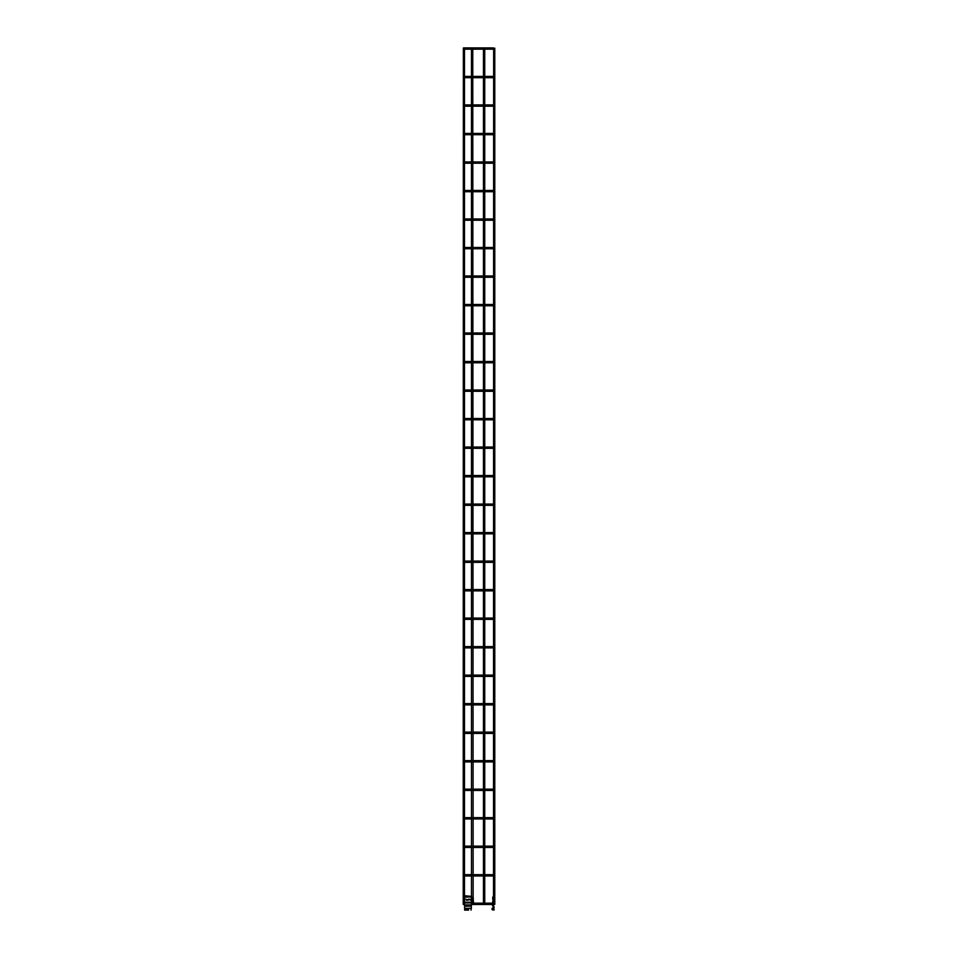 <?xml version="1.0" encoding="UTF-8"?>
<svg xmlns="http://www.w3.org/2000/svg" width="958" height="958" viewBox="0 0 958 958"><rect width="100%" height="100%" fill="white"/><g stroke="black" fill="none" stroke-linecap="round" stroke-linejoin="round"><path stroke-width="1.44" d="M464.654 904.472L463.361 904.472M463.217 904.328L463.361 48.044L464.498 48.187L464.498 904.328M484.736 903.19L491.226 903.19L491.226 904.472L471.444 904.472M471.623 48.044L472.761 48.187L473.132 897.275L472.031 897.251L473.132 897.275L472.641 899.394M483.598 48.044L484.736 48.187L484.736 904.328M494.639 904.472L493.645 904.472M493.502 904.328L493.645 48.044L494.783 48.187L494.783 904.328M492.723 902.52L493.621 902.364L492.831 902.915A0.85 0.85 0 0 0 493.023 903.143L493.166 903.262A0.647 0.647 0 0 0 492.22 903.825A0.647 0.647 0 0 0 492.867 904.472A0.647 0.647 0 0 0 493.502 903.825A0.647 0.647 0 0 0 492.867 903.19A0.647 0.647 0 0 0 492.22 903.825A0.647 0.647 0 0 0 492.951 904.46A0.85 0.85 0 0 0 492.592 905.741L493.645 907.226L493.011 907.909A1.03 1.03 0 0 0 491.981 908.926A1.03 1.03 0 0 0 493.011 909.956L494.148 909.956M493.502 875.313A0.647 0.647 0 0 0 492.867 874.678A0.647 0.647 0 0 0 492.22 875.313A0.647 0.647 0 0 0 492.867 875.959A0.647 0.647 0 0 0 493.502 875.313A0.647 0.647 0 0 0 492.867 874.678A0.647 0.647 0 0 0 492.22 875.313A0.647 0.647 0 0 0 492.867 875.959A0.647 0.647 0 0 0 493.502 875.313A0.647 0.647 0 0 0 492.867 874.678A0.647 0.647 0 0 0 492.22 875.313A0.647 0.647 0 0 0 492.867 875.959A0.647 0.647 0 0 0 493.502 875.313M493.502 846.812A0.647 0.647 0 0 0 492.867 846.165A0.647 0.647 0 0 0 492.22 846.812A0.647 0.647 0 0 0 492.867 847.447A0.647 0.647 0 0 0 493.502 846.812A0.647 0.647 0 0 0 492.867 846.165A0.647 0.647 0 0 0 492.22 846.812A0.647 0.647 0 0 0 492.867 847.447A0.647 0.647 0 0 0 493.502 846.812A0.647 0.647 0 0 0 492.867 846.165A0.647 0.647 0 0 0 492.22 846.812A0.647 0.647 0 0 0 492.867 847.447A0.647 0.647 0 0 0 493.502 846.812M493.502 818.3A0.647 0.647 0 0 0 492.867 817.653A0.647 0.647 0 0 0 492.22 818.3A0.647 0.647 0 0 0 492.867 818.946A0.647 0.647 0 0 0 493.502 818.3A0.647 0.647 0 0 0 492.867 817.653A0.647 0.647 0 0 1 493.502 818.3A0.647 0.647 0 0 1 492.867 818.946A0.647 0.647 0 0 0 493.502 818.3M492.22 818.3A0.647 0.647 0 0 0 492.867 818.946A0.647 0.647 0 0 1 492.22 818.3M493.502 789.787A0.647 0.647 0 0 0 492.867 789.153A0.647 0.647 0 0 0 492.22 789.787A0.647 0.647 0 0 0 492.867 790.434A0.647 0.647 0 0 0 493.502 789.787A0.647 0.647 0 0 0 492.867 789.153A0.647 0.647 0 0 1 493.502 789.787A0.647 0.647 0 0 1 492.867 790.434A0.647 0.647 0 0 0 493.502 789.787M492.22 789.787A0.647 0.647 0 0 0 492.867 790.434A0.647 0.647 0 0 1 492.22 789.787M493.502 761.275A0.647 0.647 0 0 0 492.867 760.64A0.647 0.647 0 0 0 492.22 761.275A0.647 0.647 0 0 0 492.867 761.921A0.647 0.647 0 0 0 493.502 761.275A0.647 0.647 0 0 0 492.867 760.64A0.647 0.647 0 0 1 493.502 761.275A0.647 0.647 0 0 1 492.867 761.921A0.647 0.647 0 0 0 493.502 761.275M492.22 761.275A0.647 0.647 0 0 0 492.867 761.921A0.647 0.647 0 0 1 492.22 761.275M493.502 732.774A0.647 0.647 0 0 0 492.867 732.128A0.647 0.647 0 0 0 492.22 732.774A0.647 0.647 0 0 0 492.867 733.409A0.647 0.647 0 0 0 493.502 732.774A0.647 0.647 0 0 0 492.867 732.128A0.647 0.647 0 0 0 492.22 732.774A0.647 0.647 0 0 0 492.867 733.409A0.647 0.647 0 0 0 493.502 732.774A0.647 0.647 0 0 0 492.867 732.128A0.647 0.647 0 0 0 492.22 732.774A0.647 0.647 0 0 0 492.867 733.409A0.647 0.647 0 0 0 493.502 732.774M493.502 704.262A0.647 0.647 0 0 0 492.867 703.615A0.647 0.647 0 0 0 492.22 704.262A0.647 0.647 0 0 0 492.867 704.908A0.647 0.647 0 0 0 493.502 704.262A0.647 0.647 0 0 0 492.867 703.615A0.647 0.647 0 0 0 492.22 704.262A0.647 0.647 0 0 0 492.867 704.908A0.647 0.647 0 0 0 493.502 704.262A0.647 0.647 0 0 0 492.867 703.615A0.647 0.647 0 0 0 492.22 704.262A0.647 0.647 0 0 0 492.867 704.908A0.647 0.647 0 0 0 493.502 704.262M493.502 675.749A0.647 0.647 0 0 0 492.867 675.115A0.647 0.647 0 0 0 492.22 675.749A0.647 0.647 0 0 0 492.867 676.396A0.647 0.647 0 0 0 493.502 675.749A0.647 0.647 0 0 0 492.867 675.115A0.647 0.647 0 0 0 492.22 675.749A0.647 0.647 0 0 0 492.867 676.396A0.647 0.647 0 0 0 493.502 675.749A0.647 0.647 0 0 0 492.867 675.115A0.647 0.647 0 0 0 492.22 675.749A0.647 0.647 0 0 0 492.867 676.396A0.647 0.647 0 0 0 493.502 675.749M493.502 647.237A0.647 0.647 0 0 0 492.867 646.602A0.647 0.647 0 0 0 492.22 647.237A0.647 0.647 0 0 0 492.867 647.883A0.647 0.647 0 0 0 493.502 647.237A0.647 0.647 0 0 0 492.867 646.602A0.647 0.647 0 0 0 492.22 647.237A0.647 0.647 0 0 0 492.867 647.883A0.647 0.647 0 0 0 493.502 647.237A0.647 0.647 0 0 0 492.867 646.602A0.647 0.647 0 0 0 492.22 647.237A0.647 0.647 0 0 0 492.867 647.883A0.647 0.647 0 0 0 493.502 647.237M493.502 618.736A0.647 0.647 0 0 0 492.867 618.09A0.647 0.647 0 0 0 492.22 618.736A0.647 0.647 0 0 0 492.867 619.371A0.647 0.647 0 0 0 493.502 618.736A0.647 0.647 0 0 0 492.867 618.09A0.647 0.647 0 0 0 492.22 618.736A0.647 0.647 0 0 0 492.867 619.371A0.647 0.647 0 0 0 493.502 618.736A0.647 0.647 0 0 0 492.867 618.09A0.647 0.647 0 0 0 492.22 618.736A0.647 0.647 0 0 0 492.867 619.371A0.647 0.647 0 0 0 493.502 618.736M493.502 590.224A0.647 0.647 0 0 0 492.867 589.577A0.647 0.647 0 0 0 492.22 590.224A0.647 0.647 0 0 0 492.867 590.858A0.647 0.647 0 0 0 493.502 590.224A0.647 0.647 0 0 0 492.867 589.577A0.647 0.647 0 0 0 492.22 590.224A0.647 0.647 0 0 0 492.867 590.858A0.647 0.647 0 0 0 493.502 590.224A0.647 0.647 0 0 0 492.867 589.577A0.647 0.647 0 0 0 492.22 590.224A0.647 0.647 0 0 0 492.867 590.858A0.647 0.647 0 0 0 493.502 590.224M493.502 561.711A0.647 0.647 0 0 0 492.867 561.077A0.647 0.647 0 0 0 492.22 561.711A0.647 0.647 0 0 0 492.867 562.358A0.647 0.647 0 0 0 493.502 561.711A0.647 0.647 0 0 0 492.867 561.077A0.647 0.647 0 0 0 492.22 561.711A0.647 0.647 0 0 0 492.867 562.358A0.647 0.647 0 0 0 493.502 561.711A0.647 0.647 0 0 0 492.867 561.077A0.647 0.647 0 0 0 492.22 561.711A0.647 0.647 0 0 0 492.867 562.358A0.647 0.647 0 0 0 493.502 561.711M493.502 533.199A0.647 0.647 0 0 0 492.867 532.564A0.647 0.647 0 0 0 492.22 533.199A0.647 0.647 0 0 0 492.867 533.846A0.647 0.647 0 0 0 493.502 533.199A0.647 0.647 0 0 0 492.867 532.564A0.647 0.647 0 0 0 492.22 533.199A0.647 0.647 0 0 0 492.867 533.846A0.647 0.647 0 0 0 493.502 533.199A0.647 0.647 0 0 0 492.867 532.564A0.647 0.647 0 0 0 492.22 533.199A0.647 0.647 0 0 0 492.867 533.846A0.647 0.647 0 0 0 493.502 533.199M493.502 504.698A0.647 0.647 0 0 0 492.867 504.052A0.647 0.647 0 0 0 492.22 504.698A0.647 0.647 0 0 0 492.867 505.333A0.647 0.647 0 0 0 493.502 504.698A0.647 0.647 0 0 0 492.867 504.052A0.647 0.647 0 0 0 492.22 504.698A0.647 0.647 0 0 0 492.867 505.333A0.647 0.647 0 0 0 493.502 504.698A0.647 0.647 0 0 0 492.867 504.052A0.647 0.647 0 0 0 492.22 504.698A0.647 0.647 0 0 0 492.867 505.333A0.647 0.647 0 0 0 493.502 504.698M493.502 476.186A0.647 0.647 0 0 0 492.867 475.539A0.647 0.647 0 0 0 492.22 476.186A0.647 0.647 0 0 0 492.867 476.821A0.647 0.647 0 0 0 493.502 476.186A0.647 0.647 0 0 0 492.867 475.539A0.647 0.647 0 0 0 492.22 476.186A0.647 0.647 0 0 0 492.867 476.821A0.647 0.647 0 0 0 493.502 476.186A0.647 0.647 0 0 0 492.867 475.539A0.647 0.647 0 0 0 492.22 476.186A0.647 0.647 0 0 0 492.867 476.821A0.647 0.647 0 0 0 493.502 476.186M493.502 447.673A0.647 0.647 0 0 0 492.867 447.039A0.647 0.647 0 0 0 492.22 447.673A0.647 0.647 0 0 0 492.867 448.32A0.647 0.647 0 0 0 493.502 447.673A0.647 0.647 0 0 0 492.867 447.039A0.647 0.647 0 0 0 492.22 447.673A0.647 0.647 0 0 0 492.867 448.32A0.647 0.647 0 0 0 493.502 447.673A0.647 0.647 0 0 0 492.867 447.039A0.647 0.647 0 0 0 492.22 447.673A0.647 0.647 0 0 0 492.867 448.32A0.647 0.647 0 0 0 493.502 447.673M493.502 419.161A0.647 0.647 0 0 0 492.867 418.526A0.647 0.647 0 0 0 492.22 419.161A0.647 0.647 0 0 0 492.867 419.808A0.647 0.647 0 0 0 493.502 419.161A0.647 0.647 0 0 0 492.867 418.526A0.647 0.647 0 0 0 492.22 419.161A0.647 0.647 0 0 0 492.867 419.808A0.647 0.647 0 0 0 493.502 419.161A0.647 0.647 0 0 0 492.867 418.526A0.647 0.647 0 0 0 492.22 419.161A0.647 0.647 0 0 0 492.867 419.808A0.647 0.647 0 0 0 493.502 419.161M493.502 390.66A0.647 0.647 0 0 0 492.867 390.014A0.647 0.647 0 0 0 492.22 390.66A0.647 0.647 0 0 0 492.867 391.295A0.647 0.647 0 0 0 493.502 390.66A0.647 0.647 0 0 0 492.867 390.014A0.647 0.647 0 0 0 492.22 390.66A0.647 0.647 0 0 0 492.867 391.295A0.647 0.647 0 0 0 493.502 390.66A0.647 0.647 0 0 0 492.867 390.014A0.647 0.647 0 0 0 492.22 390.66A0.647 0.647 0 0 0 492.867 391.295A0.647 0.647 0 0 0 493.502 390.66M493.502 362.148A0.647 0.647 0 0 0 492.867 361.501A0.647 0.647 0 0 0 492.22 362.148A0.647 0.647 0 0 0 492.867 362.783A0.647 0.647 0 0 0 493.502 362.148A0.647 0.647 0 0 0 492.867 361.501A0.647 0.647 0 0 0 492.22 362.148A0.647 0.647 0 0 0 492.867 362.783A0.647 0.647 0 0 0 493.502 362.148A0.647 0.647 0 0 0 492.867 361.501A0.647 0.647 0 0 0 492.22 362.148A0.647 0.647 0 0 0 492.867 362.783A0.647 0.647 0 0 0 493.502 362.148M493.502 333.635A0.647 0.647 0 0 0 492.867 333.001A0.647 0.647 0 0 0 492.22 333.635A0.647 0.647 0 0 0 492.867 334.282A0.647 0.647 0 0 0 493.502 333.635A0.647 0.647 0 0 0 492.867 333.001A0.647 0.647 0 0 0 492.22 333.635A0.647 0.647 0 0 0 492.867 334.282A0.647 0.647 0 0 0 493.502 333.635A0.647 0.647 0 0 0 492.867 333.001A0.647 0.647 0 0 0 492.22 333.635A0.647 0.647 0 0 0 492.867 334.282A0.647 0.647 0 0 0 493.502 333.635M493.502 305.123A0.647 0.647 0 0 0 492.867 304.488A0.647 0.647 0 0 0 492.22 305.123A0.647 0.647 0 0 0 492.867 305.77A0.647 0.647 0 0 0 493.502 305.123A0.647 0.647 0 0 0 492.867 304.488A0.647 0.647 0 0 1 493.502 305.123A0.647 0.647 0 0 1 492.867 305.77A0.647 0.647 0 0 0 493.502 305.123M492.22 305.123A0.647 0.647 0 0 0 492.867 305.77A0.647 0.647 0 0 1 492.22 305.123M493.502 276.623A0.647 0.647 0 0 0 492.867 275.976A0.647 0.647 0 0 0 492.22 276.623A0.647 0.647 0 0 0 492.867 277.257A0.647 0.647 0 0 0 493.502 276.623A0.647 0.647 0 0 0 492.867 275.976A0.647 0.647 0 0 1 493.502 276.623A0.647 0.647 0 0 1 492.867 277.257A0.647 0.647 0 0 0 493.502 276.623M492.22 276.623A0.647 0.647 0 0 0 492.867 277.257A0.647 0.647 0 0 1 492.22 276.623M493.502 248.11A0.647 0.647 0 0 0 492.867 247.463A0.647 0.647 0 0 0 492.22 248.11A0.647 0.647 0 0 0 492.867 248.745A0.647 0.647 0 0 0 493.502 248.11A0.647 0.647 0 0 0 492.867 247.463A0.647 0.647 0 0 1 493.502 248.11A0.647 0.647 0 0 1 492.867 248.745A0.647 0.647 0 0 0 493.502 248.11M492.22 248.11A0.647 0.647 0 0 0 492.867 248.745A0.647 0.647 0 0 1 492.22 248.11M493.502 219.598A0.647 0.647 0 0 0 492.867 218.963A0.647 0.647 0 0 0 492.22 219.598A0.647 0.647 0 0 0 492.867 220.244A0.647 0.647 0 0 0 493.502 219.598A0.647 0.647 0 0 0 492.867 218.963A0.647 0.647 0 0 1 493.502 219.598A0.647 0.647 0 0 1 492.867 220.244A0.647 0.647 0 0 0 493.502 219.598M492.22 219.598A0.647 0.647 0 0 0 492.867 220.244A0.647 0.647 0 0 1 492.22 219.598M493.502 191.085A0.647 0.647 0 0 0 492.867 190.45A0.647 0.647 0 0 0 492.22 191.085A0.647 0.647 0 0 0 492.867 191.732A0.647 0.647 0 0 0 493.502 191.085A0.647 0.647 0 0 0 492.867 190.45A0.647 0.647 0 0 1 493.502 191.085A0.647 0.647 0 0 1 492.867 191.732A0.647 0.647 0 0 0 493.502 191.085M492.22 191.085A0.647 0.647 0 0 0 492.867 191.732A0.647 0.647 0 0 1 492.22 191.085M493.502 162.585A0.647 0.647 0 0 0 492.867 161.938A0.647 0.647 0 0 0 492.22 162.585A0.647 0.647 0 0 0 492.867 163.219A0.647 0.647 0 0 0 493.502 162.585A0.647 0.647 0 0 0 492.867 161.938A0.647 0.647 0 0 1 493.502 162.585A0.647 0.647 0 0 1 492.867 163.219A0.647 0.647 0 0 0 493.502 162.585M492.22 162.585A0.647 0.647 0 0 0 492.867 163.219A0.647 0.647 0 0 1 492.22 162.585M493.502 134.072A0.647 0.647 0 0 0 492.867 133.425A0.647 0.647 0 0 0 492.22 134.072A0.647 0.647 0 0 0 492.867 134.707A0.647 0.647 0 0 0 493.502 134.072A0.647 0.647 0 0 0 492.867 133.425A0.647 0.647 0 0 1 493.502 134.072A0.647 0.647 0 0 1 492.867 134.707A0.647 0.647 0 0 0 493.502 134.072M492.22 134.072A0.647 0.647 0 0 0 492.867 134.707A0.647 0.647 0 0 1 492.22 134.072M493.502 105.56A0.647 0.647 0 0 0 492.867 104.925A0.647 0.647 0 0 0 492.22 105.56A0.647 0.647 0 0 0 492.867 106.206A0.647 0.647 0 0 0 493.502 105.56A0.647 0.647 0 0 0 492.867 104.925A0.647 0.647 0 0 1 493.502 105.56A0.647 0.647 0 0 1 492.867 106.206A0.647 0.647 0 0 0 493.502 105.56M492.22 105.56A0.647 0.647 0 0 0 492.867 106.206A0.647 0.647 0 0 1 492.22 105.56M493.502 77.047A0.647 0.647 0 0 0 492.867 76.412A0.647 0.647 0 0 0 492.22 77.047A0.647 0.647 0 0 0 492.867 77.694A0.647 0.647 0 0 0 493.502 77.047A0.647 0.647 0 0 0 492.867 76.412A0.647 0.647 0 0 1 493.502 77.047A0.647 0.647 0 0 1 492.867 77.694A0.647 0.647 0 0 0 493.502 77.047M492.22 77.047A0.647 0.647 0 0 0 492.867 77.694A0.647 0.647 0 0 1 492.22 77.047M493.502 48.547A0.647 0.647 0 0 0 492.867 47.9A0.647 0.647 0 0 0 492.22 48.547A0.647 0.647 0 0 0 492.867 49.181A0.647 0.647 0 0 0 493.502 48.547A0.647 0.647 0 0 0 492.867 47.9A0.647 0.647 0 0 1 493.502 48.547A0.647 0.647 0 0 1 492.867 49.181A0.647 0.647 0 0 0 493.502 48.547M492.22 48.547A0.647 0.647 0 0 0 492.867 49.181A0.647 0.647 0 0 1 492.22 48.547M468.594 910.1L464.654 910.1L464.498 902.208M465.181 896.82L465.576 895.826L471.492 896.389L465.576 896.389M471.48 897.251L469.636 896.963L471.456 896.389L471.48 904.328M469.995 899.311L469.995 900.029L469.995 899.311L471.48 899.311M472.318 902.101L473.42 902.125L472.318 902.101M464.654 902.675L471.611 902.268L471.037 910.1M468.594 909.525L465.229 909.525M464.654 908.328L471.444 908.328M469.995 896.401L469.636 896.963L471.144 896.676M469.636 896.963L464.498 897.215M469.995 900.029L471.48 900.029M467.049 899.502L467.181 900.245L467.827 899.67L467.049 899.502M468.055 900.125L468.905 899.023L468.055 900.125M465.744 899.119L466.402 900.245L465.744 899.119M473.132 897.275L473.252 899.334L472.15 899.311L473.192 899.358M473.24 900.065L473.396 902.125L473.24 900.065L472.186 900.029L473.3 900.053L472.186 900.029L473.3 900.053L473.456 902.101M473.396 902.125L472.761 901.047M468.414 900.137L468.678 899.358L468.414 900.137M468.139 900.005L468.618 899.287L468.139 900.005M493.262 902.364L492.723 897.215L493.502 896.077M493.262 899.586L493.142 900.28M492.723 897.502L493.621 897.514L492.723 897.502L493.621 897.514L492.723 897.502L492.723 898.508M494.148 909.525L492.412 908.926L493.286 908.328A0.85 0.85 0 0 0 493.993 906.986L493.166 904.843A1.054 1.054 0 0 0 493.705 904.472M493.621 902.364L492.723 902.352L492.723 901.203M493.621 899.574L492.723 899.394M492.592 905.741L493.645 907.226L493.011 907.909M492.939 905.49L493.166 904.843M493.011 909.525L492.412 908.926L493.286 908.328M493.166 903.262A0.647 0.647 0 0 0 492.22 903.825A0.647 0.647 0 0 0 492.867 904.472A0.647 0.647 0 0 0 493.502 903.825M484.736 875.959L491.226 875.959L491.226 874.678L484.736 874.678M484.736 847.447L491.226 847.447L491.226 846.165L484.736 846.165M484.736 818.946L491.226 818.946L491.226 817.653L484.736 817.653M484.736 790.434L491.226 790.434L491.226 789.153L484.736 789.153M484.736 761.921L491.226 761.921L491.226 760.64L484.736 760.64M484.736 733.409L491.226 733.409L491.226 732.128L484.736 732.128M484.736 704.908L491.226 704.908L491.226 703.615L484.736 703.615M484.736 676.396L491.226 676.396L491.226 675.115L484.736 675.115M484.736 647.883L491.226 647.883L491.226 646.602L484.736 646.602M484.736 619.371L491.226 619.371L491.226 618.09L484.736 618.09M484.736 590.858L491.226 590.858L491.226 589.577L484.736 589.577M484.736 562.358L491.226 562.358L491.226 561.077L484.736 561.077M484.736 533.846L491.226 533.846L491.226 532.564L484.736 532.564M484.736 505.333L491.226 505.333L491.226 504.052L484.736 504.052M484.736 476.821L491.226 476.821L491.226 475.539L484.736 475.539M484.736 448.32L491.226 448.32L491.226 447.039L484.736 447.039M484.736 419.808L491.226 419.808L491.226 418.526L484.736 418.526M484.736 391.295L491.226 391.295L491.226 390.014L484.736 390.014M484.736 362.783L491.226 362.783L491.226 361.501L484.736 361.501M484.736 334.282L491.226 334.282L491.226 333.001L484.736 333.001M484.736 305.77L491.226 305.77L491.226 304.488L484.736 304.488M484.736 277.257L491.226 277.257L491.226 275.976L484.736 275.976M484.736 248.745L491.226 248.745L491.226 247.463L484.736 247.463M484.736 220.244L491.226 220.244L491.226 218.963L484.736 218.963M484.736 191.732L491.226 191.732L491.226 190.45L484.736 190.45M484.736 163.219L491.226 163.219L491.226 161.938L484.736 161.938M484.736 134.707L491.226 134.707L491.226 133.425L484.736 133.425M484.736 106.206L491.226 106.206L491.226 104.925L484.736 104.925M484.736 77.694L491.226 77.694L491.226 76.412L484.736 76.412M484.736 49.181L491.226 49.181L491.226 47.9L463.528 47.9M471.444 906.208L464.654 906.208M464.654 905.861L471.444 905.861M471.444 904.879L464.654 904.879M471.444 902.915L464.654 902.915M471.48 902.232L464.522 902.232M471.48 48.187L471.48 895.826M472.761 899.382L472.761 904.328M483.455 48.187L483.455 904.328M483.455 903.19L472.761 903.19M491.226 903.19L492.867 903.19M491.226 904.472L492.867 904.472M483.455 875.959L472.761 875.959M471.48 875.959L464.498 875.959M483.455 874.678L472.761 874.678M471.48 874.678L464.498 874.678M491.226 874.678L492.867 874.678M491.226 875.959L492.867 875.959M483.455 847.447L472.761 847.447M471.48 847.447L464.498 847.447M483.455 846.165L472.761 846.165M471.48 846.165L464.498 846.165M491.226 846.165L492.867 846.165M491.226 847.447L492.867 847.447M483.455 818.946L472.761 818.946M471.48 818.946L464.498 818.946M483.455 817.653L472.761 817.653M471.48 817.653L464.498 817.653M491.226 817.653L492.867 817.653M491.226 818.946L492.867 818.946M483.455 790.434L472.761 790.434M471.48 790.434L464.498 790.434M483.455 789.153L472.761 789.153M471.48 789.153L464.498 789.153M491.226 789.153L492.867 789.153M491.226 790.434L492.867 790.434M483.455 761.921L472.761 761.921M471.48 761.921L464.498 761.921M483.455 760.64L472.761 760.64M471.48 760.64L464.498 760.64M491.226 760.64L492.867 760.64M491.226 761.921L492.867 761.921M483.455 733.409L472.761 733.409M471.48 733.409L464.498 733.409M483.455 732.128L472.761 732.128M471.48 732.128L464.498 732.128M491.226 732.128L492.867 732.128M491.226 733.409L492.867 733.409M483.455 704.908L472.761 704.908M471.48 704.908L464.498 704.908M483.455 703.615L472.761 703.615M471.48 703.615L464.498 703.615M491.226 703.615L492.867 703.615M491.226 704.908L492.867 704.908M483.455 676.396L472.761 676.396M471.48 676.396L464.498 676.396M483.455 675.115L472.761 675.115M471.48 675.115L464.498 675.115M491.226 675.115L492.867 675.115M491.226 676.396L492.867 676.396M483.455 647.883L472.761 647.883M471.48 647.883L464.498 647.883M483.455 646.602L472.761 646.602M471.48 646.602L464.498 646.602M491.226 646.602L492.867 646.602M491.226 647.883L492.867 647.883M483.455 619.371L472.761 619.371M471.48 619.371L464.498 619.371M483.455 618.09L472.761 618.09M471.48 618.09L464.498 618.09M491.226 618.09L492.867 618.09M491.226 619.371L492.867 619.371M483.455 590.858L472.761 590.858M471.48 590.858L464.498 590.858M483.455 589.577L472.761 589.577M471.48 589.577L464.498 589.577M491.226 589.577L492.867 589.577M491.226 590.858L492.867 590.858M483.455 562.358L472.761 562.358M471.48 562.358L464.498 562.358M483.455 561.077L472.761 561.077M471.48 561.077L464.498 561.077M491.226 561.077L492.867 561.077M491.226 562.358L492.867 562.358M483.455 533.846L472.761 533.846M471.48 533.846L464.498 533.846M483.455 532.564L472.761 532.564M471.48 532.564L464.498 532.564M491.226 532.564L492.867 532.564M491.226 533.846L492.867 533.846M483.455 505.333L472.761 505.333M471.48 505.333L464.498 505.333M483.455 504.052L472.761 504.052M471.48 504.052L464.498 504.052M491.226 504.052L492.867 504.052M491.226 505.333L492.867 505.333M483.455 476.821L472.761 476.821M471.48 476.821L464.498 476.821M483.455 475.539L472.761 475.539M471.48 475.539L464.498 475.539M491.226 475.539L492.867 475.539M491.226 476.821L492.867 476.821M483.455 448.32L472.761 448.32M471.48 448.32L464.498 448.32M483.455 447.039L472.761 447.039M471.48 447.039L464.498 447.039M491.226 447.039L492.867 447.039M491.226 448.32L492.867 448.32M483.455 419.808L472.761 419.808M471.48 419.808L464.498 419.808M483.455 418.526L472.761 418.526M471.48 418.526L464.498 418.526M491.226 418.526L492.867 418.526M491.226 419.808L492.867 419.808M483.455 391.295L472.761 391.295M471.48 391.295L464.498 391.295M483.455 390.014L472.761 390.014M471.48 390.014L464.498 390.014M491.226 390.014L492.867 390.014M491.226 391.295L492.867 391.295M483.455 362.783L472.761 362.783M471.48 362.783L464.498 362.783M483.455 361.501L472.761 361.501M471.48 361.501L464.498 361.501M491.226 361.501L492.867 361.501M491.226 362.783L492.867 362.783M483.455 334.282L472.761 334.282M471.48 334.282L464.498 334.282M483.455 333.001L472.761 333.001M471.48 333.001L464.498 333.001M491.226 333.001L492.867 333.001M491.226 334.282L492.867 334.282M483.455 305.77L472.761 305.77M471.48 305.77L464.498 305.77M483.455 304.488L472.761 304.488M471.48 304.488L464.498 304.488M491.226 304.488L492.867 304.488M491.226 305.77L492.867 305.77M483.455 277.257L472.761 277.257M471.48 277.257L464.498 277.257M483.455 275.976L472.761 275.976M471.48 275.976L464.498 275.976M491.226 275.976L492.867 275.976M491.226 277.257L492.867 277.257M483.455 248.745L472.761 248.745M471.48 248.745L464.498 248.745M483.455 247.463L472.761 247.463M471.48 247.463L464.498 247.463M491.226 247.463L492.867 247.463M491.226 248.745L492.867 248.745M483.455 220.244L472.761 220.244M471.48 220.244L464.498 220.244M483.455 218.963L472.761 218.963M471.48 218.963L464.498 218.963M491.226 218.963L492.867 218.963M491.226 220.244L492.867 220.244M483.455 191.732L472.761 191.732M471.48 191.732L464.498 191.732M483.455 190.45L472.761 190.45M471.48 190.45L464.498 190.45M491.226 190.45L492.867 190.45M491.226 191.732L492.867 191.732M483.455 163.219L472.761 163.219M471.48 163.219L464.498 163.219M483.455 161.938L472.761 161.938M471.48 161.938L464.498 161.938M491.226 161.938L492.867 161.938M491.226 163.219L492.867 163.219M483.455 134.707L472.761 134.707M471.48 134.707L464.498 134.707M483.455 133.425L472.761 133.425M471.48 133.425L464.498 133.425M491.226 133.425L492.867 133.425M491.226 134.707L492.867 134.707M483.455 106.206L472.761 106.206M471.48 106.206L464.498 106.206M483.455 104.925L472.761 104.925M471.48 104.925L464.498 104.925M491.226 104.925L492.867 104.925M491.226 106.206L492.867 106.206M483.455 77.694L472.761 77.694M471.48 77.694L464.498 77.694M483.455 76.412L472.761 76.412M471.48 76.412L464.498 76.412M491.226 76.412L492.867 76.412M491.226 77.694L492.867 77.694M483.455 49.181L472.761 49.181M471.48 49.181L464.498 49.181M491.226 47.9L492.867 47.9M491.226 49.181L492.867 49.181M473.168 897.263L473.288 899.322"/></g></svg>
